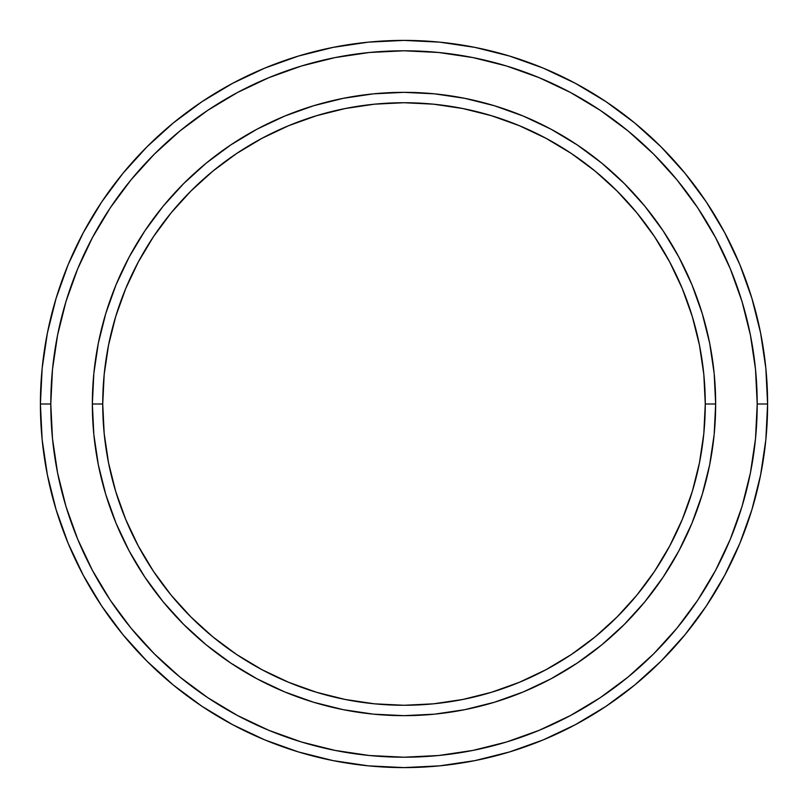 <?xml version="1.0" encoding="UTF-8"?>
<svg xmlns="http://www.w3.org/2000/svg" width="808" height="808" viewBox="0 0 808 808"><rect width="100%" height="100%" fill="white"/><g stroke="black" fill="none" stroke-linecap="round" stroke-linejoin="round"><path stroke-width="1.21" d="M92.344 404L102.727 404A301.273 301.273 0 0 1 404 102.727A301.273 301.273 0 0 1 705.273 404L715.656 404A311.656 311.656 0 0 0 404 92.344A311.656 311.656 0 0 0 92.344 404A311.656 311.656 0 0 1 404 92.344A311.656 311.656 0 0 1 715.656 404A311.656 311.656 0 0 1 404 715.656A311.656 311.656 0 0 1 92.344 404L93.839 373.447L98.334 343.198L105.767 313.534L116.069 284.729L129.139 257.085L144.864 230.856L163.085 206.282L183.628 183.628L206.282 163.085L230.856 144.864L257.085 129.139L284.729 116.069L313.534 105.767L343.198 98.334L373.447 93.839L404 92.344L434.553 93.839L464.802 98.334L494.466 105.767L523.271 116.069L550.915 129.139L577.144 144.864L601.718 163.085L624.372 183.628L644.915 206.282L663.136 230.856L678.861 257.085L691.931 284.729L702.233 313.534L709.666 343.198L714.161 373.447L715.656 404L714.161 434.553L709.666 464.802L702.233 494.466L691.931 523.271L678.861 550.915L663.136 577.144L644.915 601.718L624.372 624.372L601.718 644.915L577.144 663.136L550.915 678.861L523.271 691.931L494.466 702.233L464.802 709.666L434.553 714.161L404 715.656L373.447 714.161L343.198 709.666L313.534 702.233L284.729 691.931L257.085 678.861L230.856 663.136L206.282 644.915L183.628 624.372L163.085 601.718L144.864 577.144L129.139 550.915L116.069 523.271L105.767 494.466L98.334 464.802L93.839 434.553L92.344 404A311.656 311.656 0 0 0 404 715.656A311.656 311.656 0 0 0 715.656 404L705.273 404L703.819 374.468L699.476 345.228L692.294 316.544L682.336 288.709L669.691 261.984L654.5 236.623L636.886 212.878L617.029 190.971L595.122 171.114L571.377 153.5L546.016 138.309L519.291 125.664L491.456 115.706L462.772 108.525L433.532 104.181L404 102.727L374.468 104.181L345.228 108.525L316.544 115.706L288.709 125.664L261.984 138.309L236.623 153.5L212.878 171.114L190.971 190.971L171.114 212.878L153.5 236.623L138.309 261.984L125.664 288.709L115.706 316.544L108.525 345.228L104.181 374.468L102.727 404L104.181 433.532L108.525 462.772L115.706 491.456L125.664 519.291L138.309 546.016L153.5 571.377L171.114 595.122L190.971 617.029L212.878 636.886L236.623 654.5L261.984 669.691L288.709 682.336L316.544 692.294L345.228 699.476L374.468 703.819L404 705.273L433.532 703.819L462.772 699.476L491.456 692.294L519.291 682.336L546.016 669.691L571.377 654.5L595.122 636.886L617.029 617.029L636.886 595.122L654.5 571.377L669.691 546.016L682.336 519.291L692.294 491.456L699.476 462.772L703.819 433.532L705.273 404A301.273 301.273 0 0 1 404 705.273A301.273 301.273 0 0 1 102.727 404L92.344 404M40.4 404L50.793 404A353.207 353.207 0 0 1 404 50.793A353.207 353.207 0 0 1 757.207 404L767.6 404A363.6 363.6 0 0 0 404 40.4A363.6 363.6 0 0 0 40.4 404A363.6 363.6 0 0 1 404 40.4A363.6 363.6 0 0 1 767.6 404A363.6 363.6 0 0 1 404 767.6A363.6 363.6 0 0 1 40.4 404L42.147 368.357L47.389 333.068L56.055 298.455L68.074 264.852L83.335 232.603L101.677 201.99L122.937 173.336L146.894 146.894L173.336 122.937L201.99 101.677L232.603 83.335L264.852 68.074L298.455 56.055L333.068 47.389L368.357 42.147L404 40.4L439.643 42.147L474.932 47.389L509.545 56.055L543.148 68.074L575.397 83.335L606.01 101.677L634.664 122.937L661.106 146.894L685.063 173.336L706.323 201.99L724.665 232.603L739.926 264.852L751.945 298.455L760.611 333.068L765.853 368.357L767.6 404L765.853 439.643L760.611 474.932L751.945 509.545L739.926 543.148L724.665 575.397L706.323 606.01L685.063 634.664L661.106 661.106L634.664 685.063L606.01 706.323L575.397 724.665L543.148 739.926L509.545 751.945L474.932 760.611L439.643 765.853L404 767.6L368.357 765.853L333.068 760.611L298.455 751.945L264.852 739.926L232.603 724.665L201.99 706.323L173.336 685.063L146.894 661.106L122.937 634.664L101.677 606.01L83.335 575.397L68.074 543.148L56.055 509.545L47.389 474.932L42.147 439.643L40.4 404A363.6 363.6 0 0 0 404 767.6A363.6 363.6 0 0 0 767.6 404L757.207 404L755.51 369.377L750.42 335.088L742.007 301.465L730.321 268.832L715.504 237.502L697.688 207.767L677.033 179.921L653.763 154.237L628.079 130.967L600.233 110.312L570.499 92.496L539.168 77.679L506.535 65.993L472.912 57.58L438.623 52.49L404 50.793L369.377 52.49L335.088 57.58L301.465 65.993L268.832 77.679L237.502 92.496L207.767 110.312L179.921 130.967L154.237 154.237L130.967 179.921L110.312 207.767L92.496 237.502L77.679 268.832L65.993 301.465L57.58 335.088L52.49 369.377L50.793 404L52.49 438.623L57.58 472.912L65.993 506.535L77.679 539.168L92.496 570.499L110.312 600.233L130.967 628.079L154.237 653.763L179.921 677.033L207.767 697.688L237.502 715.504L268.832 730.321L301.465 742.007L335.088 750.42L369.377 755.51L404 757.207L438.623 755.51L472.912 750.42L506.535 742.007L539.168 730.321L570.499 715.504L600.233 697.688L628.079 677.033L653.763 653.763L677.033 628.079L697.688 600.233L715.504 570.499L730.321 539.168L742.007 506.535L750.42 472.912L755.51 438.623L757.207 404A353.207 353.207 0 0 1 404 757.207A353.207 353.207 0 0 1 50.793 404L40.4 404M98.334 464.802L100.182 473.478M464.802 709.666L473.478 707.818M709.666 343.198L707.818 334.522M343.198 98.334L334.522 100.182"/></g></svg>
